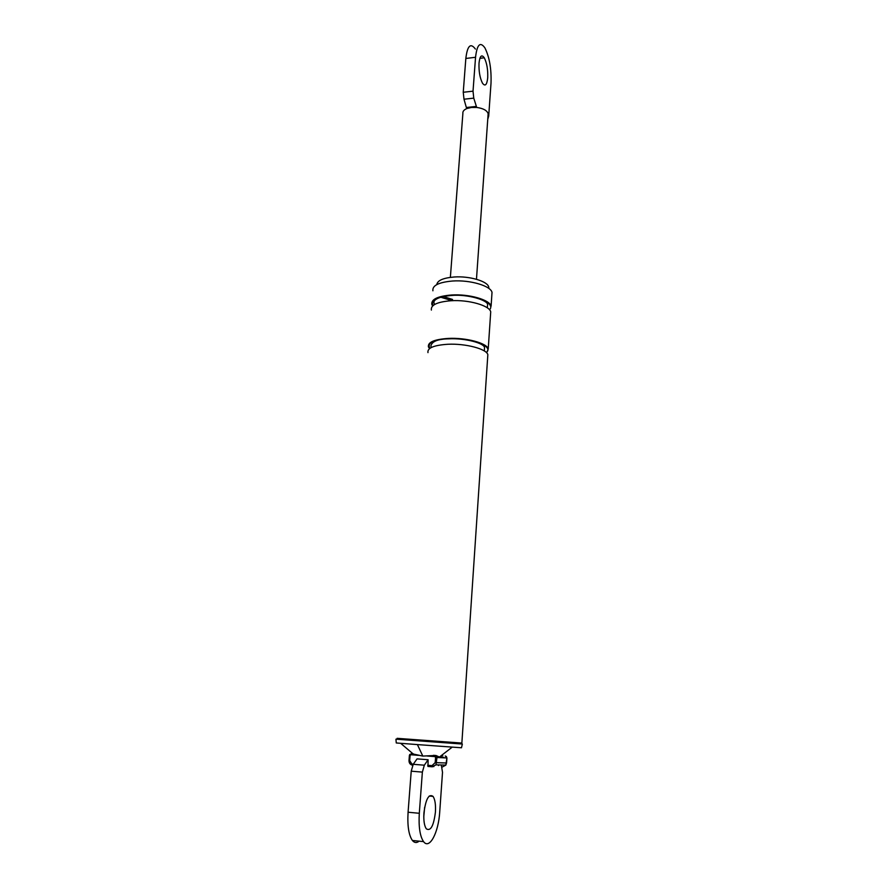 <?xml version="1.0" encoding="UTF-8"?>
<svg xmlns="http://www.w3.org/2000/svg" width="888" height="888" viewBox="0 0 888 888"><rect width="100%" height="100%" fill="white"/><g stroke="black" fill="none" stroke-linecap="round" stroke-linejoin="round"><path stroke-width="1.33" d="M418.614 755.344L410.833 754.745L411.322 753.623L422.81 756.077L435.398 755.477L436.996 757.531L435.953 764.834L432.312 766.799L427.983 766.455L428.094 759.74L424.331 765.201L422.366 772.105L419.303 813.286C418.526 826.784 419.935 836.219 423.554 841.613C429.481 849.96 438.55 832.533 439.738 811.787L442.513 772.327L441.314 764.979M438.483 765.567L438.539 764.901M423.554 841.613L412.398 840.47C408.713 835.097 407.281 825.674 408.08 812.231L411.222 771.184L413.231 764.302L417.071 758.874L428.094 759.74M433.466 755.333L435.997 755.51L439.993 757.286L443.945 757.464M436.785 284.604C437.407 280.453 443.234 277.911 454.256 276.989C469.563 275.879 487.734 281.296 488.755 287.079L488.844 288.422M452.048 300.688L440.204 297.058M432.911 290.787C432.179 285.503 438.761 282.251 452.636 281.008C470.118 279.764 490.875 285.914 492.019 292.43L491.841 294.938M452.558 299.467L442.812 296.381M432.611 305.96L431.823 304.462C431.08 299.312 437.662 296.159 451.57 294.994C469.108 293.817 489.943 299.833 491.097 306.182L492.019 292.43M431.379 310.067C430.625 304.984 437.207 301.876 451.137 300.732C468.686 299.589 489.554 305.561 490.72 311.832L490.553 314.241M429.526 348.618L428.427 346.908C427.639 342.213 434.254 339.383 448.285 338.417C465.967 337.473 487.035 343.112 488.234 348.906L486.68 352.814M427.972 352.625C427.172 347.996 433.788 345.21 447.841 344.267C465.545 343.356 486.635 348.951 487.845 354.656L487.701 356.854M427.983 766.455L429.281 766.488M432.101 766.555L433.855 766.588M413.231 753.768L411.322 753.623L409.468 755.388L409.801 754.412M442.801 755.821L440.603 756.132M412.398 840.47C414.441 842.945 416.672 843.167 419.103 841.158M423.787 816.716L424.653 807.303M435.42 812.109C435.83 804.672 435.042 799.422 433.044 796.381C428.804 793.528 425.763 799.056 423.931 812.953C423.498 820.501 424.286 825.785 426.307 828.826C430.647 831.49 433.677 825.918 435.42 812.109M413.231 764.302L424.331 765.201M417.404 744.588L461.483 747.774L462.359 744.044L395.937 739.171L396.27 742.967L417.404 744.588L422.81 756.077M397.136 738.328L461.86 743.067L487.845 354.656M487.756 119.325L488.7 116.106L491.009 83.25C491.519 68.931 489.488 57.132 484.892 47.863C480.175 41.325 477.056 44.467 475.546 57.276L473.026 91.164L473.759 98.135L476.701 107.448C483.272 108.358 487.079 110.456 488.145 113.731L488.034 115.285M450.371 277.356L462.881 113.486C462.581 111.422 463.947 109.757 466.988 108.491L466.344 107.504L476.068 106.449M466.988 108.491L471.495 107.448L476.701 107.448M466.344 107.504L463.991 99.223L473.759 98.135M475.391 49.051C470.562 42.546 467.377 45.688 465.834 58.464L463.247 92.274L463.991 99.223M487.723 77.733C488.012 69.641 486.868 62.993 484.282 57.787C481.607 54.135 479.864 55.911 479.021 63.126C478.732 71.318 479.886 78 482.473 83.172C485.181 86.769 486.924 84.959 487.723 77.733M427.683 765.29L432.012 765.645L435.198 762.614L435.575 757.431L434.931 756.609L427.084 755.999M434.931 756.609L435.997 755.51M435.575 757.431L446.864 757.952L445.288 755.943M435.198 762.614L446.564 763.014L446.919 757.952L446.287 756.398M432.012 765.645L432.312 766.799M410.833 754.745L410.09 755.455L409.69 760.594L409.002 760.528L409.457 755.411M409.69 760.594L412.665 765.223C410.3 764.768 409.102 763.203 409.068 760.539M410.09 755.455L409.401 755.388L409.002 760.528C409.013 763.125 410.189 764.657 412.531 765.134L412.698 765.156M412.354 764.069L413.342 764.146M433.011 305.594C430.691 300.022 436.952 296.57 451.792 295.227C473.126 293.717 496.514 303.008 489.51 309.746M429.914 348.318C426.884 343.057 433.078 339.827 448.507 338.639C470.518 337.385 494.394 346.398 486.335 352.469M442.291 767.032L445.854 765.101L446.509 763.014M411.222 771.184L422.366 772.105M408.08 812.231L419.303 813.286M463.247 92.274L473.026 91.164M465.834 58.464L475.546 57.276M427.85 766.366L432.179 766.721L435.953 764.834L445.854 765.101L446.908 757.952M452.225 747.13L439.505 756.976M412.942 753.745L400.699 743.334M488.755 287.079L488.666 288.3M434.521 304.529L434.088 303.174C432.922 300.433 437.307 296.625 451.937 295.415C467.687 294.106 488.012 300.188 487.59 304.717L487.312 307.825M431.335 347.486L430.88 345.976C431.923 341.403 437.862 339.027 448.673 338.839C464.457 337.895 484.726 343.134 484.504 347.763L484.36 350.982M490.72 311.832L488.234 348.906M433.044 796.381L429.237 796.037M488.145 113.731L476.468 279.276M484.282 57.787L479.875 58.331"/></g></svg>
